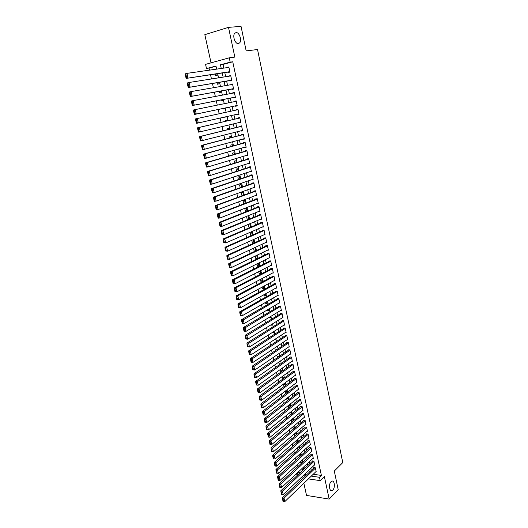 <?xml version="1.0" encoding="UTF-8"?>
<svg xmlns="http://www.w3.org/2000/svg" width="528" height="528" viewBox="0 0 528 528"><rect width="100%" height="100%" fill="white"/><g stroke="black" fill="none" stroke-linecap="round" stroke-linejoin="round"><path stroke-width="0.79" d="M238.372 43.6C235.25 44.227 232.254 35.99 234.676 33.356L236.042 32.578C239.21 32.05 242.108 40.273 239.692 42.847L238.372 43.6M332.825 490.05L332.171 490.538C329.399 492.142 328.383 484.136 331.056 481.701L331.67 481.239C334.448 479.622 335.485 487.562 332.825 490.05M216.038 66.337L206.501 68.587L205.564 64.363L229.264 57.803L230.195 62.139L220.447 64.792L221.252 68.468M303.851 483.278L306.53 495.422L329.175 499.085L338.204 489.667L334.297 471.049L342.778 462.594L257.539 49.533L246.173 50.886L241.039 26.4L228.499 27.35L204.831 34.657L211.055 62.845M302.702 478.078L302.788 478.447M297.033 475.616L296.683 474.032L298.459 474.289M298.525 471.775L298.624 472.223L296.683 474.032M209.081 68.231L209.504 70.145M210.527 74.738L211.457 78.962M212.467 83.49L213.404 87.727M214.394 92.202L215.338 96.452M216.315 100.861L217.259 105.131M218.222 109.481L219.173 113.764M220.13 118.067L221.074 122.324M222.024 126.634L222.955 130.832M223.918 135.161L224.836 139.3M225.799 143.642L226.703 147.721M227.667 152.077L228.558 156.103M229.528 160.479L230.406 164.446M231.376 168.835L232.247 172.742M233.224 177.144L234.076 180.998M235.052 185.414L235.897 189.215M236.881 193.644L237.712 197.393M238.696 201.835L239.514 205.524M240.497 209.986L241.309 213.622M242.299 218.09L243.091 221.674M244.088 226.162L244.867 229.693M245.863 234.188L246.635 237.666M247.639 242.18L248.398 245.606M249.401 250.127L250.147 253.506M251.15 258.04L251.889 261.367M252.899 265.914L253.625 269.188M254.635 273.748L255.347 276.969M256.364 281.543L257.063 284.717M258.08 289.304L258.773 292.426M259.796 297.026L260.476 300.102M261.499 304.709L262.165 307.738M263.188 312.358L263.848 315.335M264.878 319.968L265.525 322.898M266.554 327.545L267.194 330.429M268.224 335.082L268.858 337.92M269.887 342.58L270.508 345.378M271.544 350.051L272.151 352.796M273.194 357.482L273.788 360.182M274.831 364.881L275.418 367.534M276.461 372.24L277.042 374.854M278.084 379.566L278.659 382.133M279.701 386.859L280.262 389.38M281.312 394.119L281.86 396.594M282.916 401.339L283.457 403.781M284.506 408.533L285.041 410.929M286.097 415.694L286.618 418.044M287.674 422.816L288.182 425.126M289.245 429.904L289.747 432.175M290.809 436.966L291.304 439.19M292.367 443.995L292.849 446.18M293.918 450.985L294.393 453.13M295.462 457.948L295.924 460.053M296.993 464.878L297.455 466.943M228.241 72.072L228.334 72.501L229.951 72.072L228.842 66.944L227.278 67.61M230.083 80.579L230.175 81.002L231.792 80.593L230.69 75.484L229.126 76.171M231.911 89.041L232.003 89.463L233.62 89.067L232.525 83.992L230.974 84.698M233.732 97.462L233.825 97.885L235.442 97.502L234.346 92.446L232.729 92.836L232.808 93.179M235.547 105.844L235.633 106.26L237.25 105.897L236.168 100.868L234.551 101.237L234.63 101.614M237.349 114.193L237.442 114.596L239.052 114.253L237.97 109.243L236.359 109.6L236.445 110.015M239.151 122.529L239.23 122.892L240.847 122.562L239.771 117.579L238.154 117.922L238.247 118.338M240.946 130.825L242.629 130.832L241.56 125.875L239.95 126.205L240.035 126.614M242.735 139.075L244.405 139.062L243.342 134.125L241.732 134.442L241.817 134.851M244.51 147.286L246.173 147.246L245.117 142.342L243.507 142.639L243.593 143.048M246.279 155.463L247.929 155.397L246.88 150.513L245.269 150.797L245.355 151.206M248.035 163.594L249.685 163.508L248.635 158.644L247.025 158.921L247.111 159.324M249.784 171.686L251.42 171.58L250.378 166.742L248.774 167L248.86 167.402M251.526 179.738L253.156 179.606L252.12 174.794L250.51 175.039L250.595 175.441M253.262 187.75L254.879 187.598L253.849 182.807L252.245 183.044L252.331 183.44M254.984 195.73L256.595 195.551L255.572 190.786L253.961 191.004L254.047 191.4M257.288 198.746L217.411 213.965L219.054 213.767L220.018 217.972L258.218 203.075L256.7 203.669L258.304 203.471L257.281 198.726L255.677 198.931L255.763 199.327M258.535 211.517L260.007 211.345L258.984 206.626L257.387 206.818L257.473 207.214M260.337 219.331L261.697 219.186L260.68 214.487L259.083 214.665L259.169 215.061M262.112 227.113L263.38 226.987L262.37 222.314L260.773 222.479L260.858 222.869M263.875 234.861L265.056 234.755L264.053 230.102L262.456 230.254L262.535 230.644M265.617 242.576L266.726 242.484L265.723 237.851L264.125 237.989L264.211 238.379M267.34 250.252L268.382 250.18L267.392 245.566L265.795 245.692L265.874 246.074M269.049 257.902L270.039 257.829L269.049 253.242L267.452 253.361L267.531 253.744M270.745 265.505L271.682 265.452L270.692 260.885L269.102 260.984L269.181 261.367M272.428 273.082L273.319 273.035L272.336 268.488L270.745 268.58L270.824 268.957M274.098 280.619L274.943 280.586L273.973 276.058L272.375 276.137L272.461 276.514M275.761 288.13L276.566 288.097L275.596 283.595L274.006 283.661L274.085 284.038M277.411 295.594L278.183 295.574L277.213 291.093L275.623 291.146L275.702 291.522M279.048 303.032L279.787 303.019L278.824 298.558L277.233 298.597L277.319 298.973M280.672 310.438L281.384 310.424L280.427 305.983L278.843 306.016L278.923 306.385M282.295 317.803L282.975 317.797L282.025 313.381L280.434 313.401L280.52 313.764M283.906 325.142L284.559 325.142L283.609 320.74L282.025 320.747L282.104 321.116M285.503 332.442L286.136 332.449L285.193 328.066L283.609 328.06L283.688 328.429M287.093 339.709L287.707 339.715L286.763 335.359L285.186 335.346L285.265 335.709M288.677 346.942L289.271 346.955L288.334 342.619L286.75 342.593L286.829 342.956M290.248 354.149L290.822 354.163L289.892 349.84L288.314 349.807L288.387 350.163M291.819 361.317L292.373 361.337L291.443 357.034L289.865 356.987L289.945 357.344M293.377 368.452L293.911 368.478L292.987 364.195L291.41 364.135L291.489 364.492M294.928 375.56L295.442 375.58L294.525 371.323L292.948 371.25L293.027 371.606M296.465 382.628L296.974 382.655L296.056 378.418L294.485 378.338L294.558 378.688M298.003 389.671L298.492 389.704L297.581 385.48L296.01 385.387L296.083 385.744M299.528 396.68L300.003 396.713L299.099 392.509L297.528 392.41L297.601 392.759M301.046 403.656L301.508 403.689L300.61 399.511L299.039 399.399L299.112 399.749M302.557 410.606L303.013 410.639L302.108 406.474L300.544 406.355L300.617 406.699M304.062 417.516L304.504 417.556L303.607 413.411L302.042 413.279L302.115 413.622M305.56 424.406L305.989 424.446L305.098 420.314L303.534 420.176L303.607 420.519M307.052 431.257L307.468 431.297L306.583 427.192L305.019 427.04L305.092 427.383M308.53 438.082L308.939 438.121L308.055 434.029L306.491 433.871L306.57 434.214M310.009 444.873L310.405 444.919L309.527 440.847L307.963 440.675L308.042 441.012M311.474 451.638L311.87 451.684L310.992 447.625L309.428 447.447L309.5 447.784M312.939 458.37L313.322 458.416L312.451 454.377L310.886 454.192L310.959 454.522M314.391 465.069L314.767 465.122L313.903 461.102L312.338 460.904L312.411 461.234M303.58 468.739L302.359 469.88L302.049 468.494M302.135 462.165L300.907 463.294L300.544 461.637M300.683 455.558L299.449 456.674L299.026 454.747M297.502 447.823L297.97 449.955M295.97 440.867L296.446 443.045M294.426 433.884L294.914 436.095M292.882 426.868L293.377 429.119M291.331 419.813L291.839 422.11M289.773 412.731L290.288 415.067M288.202 405.616L288.73 407.999M288.453 399.887L288.176 398.627L286.638 398.521L287.159 400.891M286.882 392.766L286.651 391.71L285.12 391.618L285.589 393.749M285.311 385.605L285.127 384.767L283.589 384.674L284.011 386.582M283.734 378.418L283.595 377.784L282.058 377.711L282.421 379.375M282.143 371.191L282.051 370.775L280.513 370.709L280.83 372.134M280.553 363.937L278.969 363.68L279.226 364.861M278.923 356.657L277.411 356.611L277.616 357.555M277.002 349.543L275.847 349.516L275.999 350.216M275.042 342.401L274.276 342.388L274.375 342.837M271.841 324.311L270.475 325.116M270.257 317.09L268.818 317.592M268.66 309.83L267.287 310.642L267.148 310.028M267.056 302.544L265.676 303.336L265.478 302.432M265.452 295.218L264.059 295.997L263.795 294.796M263.835 287.866L262.436 288.625L262.106 287.12M262.211 280.474L260.806 281.219L260.41 279.411M260.575 273.049L259.169 273.775L258.7 271.669M258.938 265.591L257.519 266.303L256.991 263.881M257.294 258.1L255.869 258.793L255.268 256.06M255.638 250.569L254.206 251.242L253.532 248.2M253.975 243.005L252.536 243.665L251.797 240.306M250.048 232.366L250.807 235.825M248.292 224.393L249.064 227.905M246.523 216.381L247.309 219.938M247.018 211.358L246.312 208.144L244.754 208.329L245.546 211.939M245.256 203.333L244.603 200.343L243.038 200.548L243.778 203.9M243.487 195.274L242.88 192.509L241.316 192.727L241.996 195.822M241.705 187.176L241.151 184.642L239.587 184.866L240.207 187.704M239.917 179.032L239.415 176.735L237.844 176.972L238.412 179.54M238.121 170.854L237.666 168.788L236.102 169.039L236.61 171.343M236.313 162.637L235.91 160.802L234.346 161.066L234.795 163.099M234.498 154.374L234.148 152.777L232.577 153.061L232.967 154.823M232.676 146.071L232.379 144.718L230.809 145.009L231.139 146.5M230.842 137.729L230.597 136.613L229.027 136.924L229.291 138.131M229 129.34L228.809 128.476L227.238 128.799L227.443 129.723M227.146 120.912L227.014 120.298L225.436 120.628L225.581 121.275M226.288 116.998L224.651 117.051M225.284 112.438L225.205 112.075L223.634 112.424L223.707 112.781M223.397 103.858L221.819 104.207M222.77 108.524L222.908 109.131L224.479 108.775L224.354 108.194M220.889 99.97L221.087 100.868L222.658 100.498L222.473 99.66M218.995 91.37L219.259 92.565L220.836 92.182L220.592 91.08M217.094 82.724L217.424 84.223L218.995 83.827L218.698 82.46M298.624 472.223L300.399 472.474M303.719 469.366L303.277 467.359M303.059 469.979L302.359 469.88M302.221 462.561L301.772 460.508M301.363 463.353L300.907 463.294M300.722 455.723L300.26 453.631M299.211 448.853L298.742 446.728M297.693 441.956L297.218 439.784M296.168 435.019L295.687 432.815M294.644 428.056L293.957 425.971M293.106 421.067L292.69 419.199L292.142 419.146M291.562 414.038L291.192 412.368L290.314 412.295M290.011 406.976L289.687 405.517L288.453 405.418M274.567 339.544L275.194 339.55L275.114 339.194M272.514 332.363L273.616 332.369L273.478 331.749M270.481 325.149L272.026 325.149L271.834 324.278M268.891 317.915L270.435 317.902L270.184 316.767M267.287 310.642L268.831 310.616L268.528 309.217M265.676 303.336L267.227 303.303L266.858 301.64M264.059 295.997L265.61 295.951L265.188 294.017M262.436 288.625L263.987 288.565L263.505 286.367M260.806 281.219L262.357 281.147L261.815 278.672M259.169 273.775L260.72 273.695L260.113 270.943M257.519 266.303L259.076 266.204L258.41 263.182M257.42 258.667L256.694 255.374M257.38 258.687L255.869 258.793M255.704 250.879L254.971 247.533M255.07 251.176L254.206 251.242M253.988 243.052L253.242 239.653M252.259 235.184L251.5 231.739M250.523 227.278L249.751 223.78M248.774 219.338L248.021 215.899L247.586 215.952M227.231 125.387L228.083 125.182M224.717 117.355L226.222 116.695M225.205 112.075L223.634 112.424M223.403 103.891L221.813 104.181M215.18 74.039L215.576 75.841L217.153 75.431L216.79 73.795M313.21 474.276L321.394 475.431L232.742 61.796L223.007 64.442L223.806 68.105M224.776 72.593L225.674 76.718M226.637 81.147L227.535 85.292M228.485 89.661L229.39 93.819M230.327 98.129L231.238 102.3M232.162 106.557L233.072 110.748M233.983 114.952L234.887 119.117M235.805 123.334L236.696 127.439M237.62 131.67L238.498 135.722M239.422 139.966L240.293 143.966M241.217 148.223L242.075 152.163M242.999 156.44L243.844 160.327M244.781 164.617L245.612 168.445M246.55 172.755L247.368 176.53M248.305 180.847L249.117 184.569M250.061 188.905L250.853 192.575M251.803 196.924L252.589 200.541M253.532 204.904L254.311 208.468M255.262 212.843L256.021 216.355M256.978 220.744L257.73 224.202M258.687 228.611L259.426 232.016M260.39 236.432L261.116 239.791M262.079 244.22L262.799 247.533M263.762 251.975L264.475 255.235M265.439 259.69L266.138 262.898M267.109 267.366L267.795 270.527M268.772 275.009L269.445 278.117M270.422 282.612L271.088 285.674M272.072 290.182L272.725 293.198M273.709 297.719L274.349 300.683M275.339 305.217L275.972 308.141M276.956 312.682L277.583 315.553M278.573 320.107L279.187 322.938M280.177 327.499L280.784 330.284M281.78 334.858L282.374 337.597M283.371 342.184L283.958 344.883M284.955 349.477L285.529 352.13M286.532 356.737L287.1 359.344M288.103 363.957L288.658 366.524M289.667 371.151L290.215 373.672M291.218 378.305L291.76 380.787M292.769 385.433L293.297 387.869M294.314 392.528L294.829 394.918M295.845 399.584L296.353 401.933M297.376 406.613L297.878 408.923M298.894 413.609L299.389 415.879M300.406 420.572L300.894 422.803M301.917 427.508L302.392 429.693M303.415 434.412L303.884 436.557M304.907 441.283L305.362 443.388M306.392 448.12L306.841 450.186M307.877 454.931L308.312 456.958M309.349 461.71L309.778 463.696M310.814 468.455L311.236 470.408M315.843 471.748L316.206 471.794L315.341 467.795L313.784 467.584L313.856 467.92M229.264 57.803L234.841 57.09L228.499 27.35M232.742 61.796L230.195 62.139M321.394 475.431L319.493 477.292L320.212 480.632L308.392 478.909M329.175 499.085L324.364 476.533L320.212 480.632M216.652 69.128L215.965 66.013L206.501 68.587M303.844 475.055L305.811 475.339L305.422 473.563M304.366 468.758L303.923 466.752M302.874 461.96L302.425 459.914M301.376 455.129L300.914 453.044M299.871 448.265L299.402 446.14M298.353 441.375L297.878 439.21M296.835 434.452L296.353 432.247M295.31 427.495L294.815 425.251M293.773 420.512L293.271 418.222M292.235 413.49L291.727 411.16M290.69 406.441L290.169 404.065M289.133 399.353L288.605 396.944M287.569 392.238L287.034 389.783M286.004 385.09L285.45 382.589M284.427 377.909L283.866 375.362M282.843 370.696L282.275 368.108M281.252 363.442L280.672 360.815M279.655 356.162L279.068 353.483M278.045 348.843L277.451 346.124M276.434 341.491L275.827 338.725M274.811 334.105L274.197 331.294M273.181 326.687L272.554 323.829M271.544 319.235L270.91 316.331M269.9 311.744L269.254 308.794M268.25 304.214L267.59 301.217M266.594 296.657L265.921 293.608M264.924 289.06L264.244 285.965M263.248 281.424L262.561 278.282M261.565 273.755L260.865 270.56M259.875 266.046L259.162 262.805M258.172 258.304L257.453 255.011M256.463 250.523L255.73 247.177M254.747 242.702L254.008 239.309M253.024 234.848L252.272 231.403M251.288 226.948L250.523 223.456M249.553 219.021L248.774 215.47M247.804 211.048L247.012 207.445M246.041 203.036L245.243 199.379M244.273 194.984L243.461 191.281M242.497 186.899L241.672 183.137M240.715 178.768L239.877 174.953M238.92 170.597L238.075 166.729M237.118 162.386L236.26 158.459M235.31 154.136L234.439 150.157M233.488 145.847L232.604 141.808M231.66 137.511L230.762 133.419M229.825 129.136L228.908 124.984M227.977 120.721L227.053 116.51M226.116 112.259L225.185 108.016M224.242 103.719L223.318 99.495M222.361 95.132L221.437 90.928M220.466 86.513L219.549 82.322M218.566 77.84L217.648 73.669M303.105 478.137L300.92 477.82M311.296 476.117L319.493 477.292M222.235 72.976L223.139 77.121M224.11 81.563L225.014 85.727M225.971 90.11L226.882 94.288M227.825 98.617L228.743 102.808M229.673 107.078L230.591 111.283M231.508 115.507L232.426 119.691M233.343 123.922L234.247 128.047M235.171 132.29L236.056 136.363M236.986 140.626L237.864 144.632M238.795 148.916L239.659 152.869M240.596 157.159L241.448 161.06M242.385 165.37L243.223 169.211M244.167 173.54L244.992 177.329M245.942 181.665L246.754 185.401M247.705 189.75L248.51 193.433M249.46 197.802L250.252 201.432M251.209 205.808L251.988 209.385M252.945 213.781L253.711 217.305M254.674 221.714L255.433 225.185M256.397 229.607L257.143 233.026M258.106 237.461L258.845 240.827M259.816 245.276L260.535 248.596M261.512 253.057L262.225 256.331M263.201 260.799L263.901 264.02M264.878 268.508L265.571 271.676M266.554 276.177L267.234 279.299M268.217 283.807L268.891 286.882M269.874 291.403L270.534 294.433M271.524 298.967L272.171 301.943M273.167 306.491L273.808 309.421M274.798 313.982L275.431 316.866M276.428 321.433L277.042 324.278M278.045 328.858L278.652 331.65M279.655 336.244L280.256 338.989M281.259 343.589L281.846 346.295M282.85 350.909L283.43 353.569M284.44 358.189L285.008 360.809M286.024 365.442L286.585 368.009M287.595 372.656L288.149 375.184M289.159 379.837L289.707 382.318M290.723 386.984L291.251 389.426M292.274 394.099L292.796 396.502M293.819 401.188L294.334 403.544M295.357 408.236L295.858 410.553M296.888 415.259L297.383 417.529M298.412 422.242L298.901 424.479M299.93 429.198L300.406 431.396M301.435 436.121L301.91 438.28M302.94 443.018L303.402 445.13M304.438 449.876L304.894 451.955M305.93 456.707L306.372 458.746M307.408 463.511L307.844 465.505M308.887 470.283L309.316 472.237M223.007 64.442L220.447 64.792M256.522 195.195L254.991 195.763M254.813 187.275L253.275 187.823M253.09 179.315L251.552 179.843M251.368 171.316L249.817 171.824M249.632 163.277L248.074 163.772M247.889 155.206L246.325 155.674M246.14 147.094L244.563 147.543M244.378 138.937L242.794 139.366M242.609 130.746L241.019 131.149M240.834 122.509L239.23 122.892M239.052 114.233L237.442 114.596M237.976 109.25L236.359 109.6M236.174 100.914L234.551 101.237M234.366 92.532L232.729 92.836M232.551 84.11L230.908 84.394M230.723 75.643L229.073 75.907M228.888 67.135L227.225 67.373M316.133 471.464L284.81 501.6L284.005 498.095L282.401 497.825L283.001 501.422L283.648 501.527L283.087 499.072L282.44 498.967M314.153 467.636L282.401 497.825M315.414 468.125L283.087 499.072M283.648 501.527L284.81 501.6M314.695 464.785L283.206 494.584L282.401 491.06L280.797 490.802L281.398 494.399L282.038 494.505L281.477 492.043L280.83 491.938M312.721 460.951L280.797 490.802M313.969 461.439L281.477 492.043M282.038 494.505L283.206 494.584M313.249 458.08L281.596 487.529L280.784 483.991L279.18 483.747L279.781 487.351L280.427 487.45L279.86 484.975L279.213 484.876M311.276 454.238L279.18 483.747M312.523 454.714L279.86 484.975M280.427 487.45L281.596 487.529M311.797 451.348L279.979 480.447L279.167 476.896L277.556 476.652L278.157 480.262L278.804 480.361L278.23 477.873L277.589 477.774M309.824 447.493L277.556 476.652M311.065 447.968L278.23 477.873M278.804 480.361L279.979 480.447M310.332 444.576L278.348 473.332L277.537 469.762L275.926 469.531L276.527 473.147L277.174 473.24L276.599 470.738L275.959 470.646M308.372 440.722L275.926 469.531M309.599 441.184L276.599 470.738M277.174 473.24L278.348 473.332M308.867 437.785L276.718 466.178L275.893 462.587L274.283 462.376L274.89 465.993L275.537 466.079L274.963 463.571L274.316 463.478M306.907 433.917L274.283 462.376M308.134 434.372L274.963 463.571M275.537 466.079L276.718 466.178M307.395 430.954L275.075 458.99L274.25 455.387L272.639 455.182L273.247 458.806L273.887 458.891L273.313 456.364L272.666 456.284M305.441 427.079L272.639 455.182M306.656 427.535L273.313 456.364M273.887 458.891L275.075 458.99M305.917 424.103L273.425 451.777L272.6 448.153L270.983 447.955L271.59 451.585L272.237 451.664L271.656 449.13L271.009 449.051M303.97 420.215L270.983 447.955M305.171 420.658L271.656 449.13M272.237 451.664L273.425 451.777M304.432 417.212L271.768 444.523L270.937 440.88L269.32 440.695L269.927 444.332L270.574 444.404L269.993 441.857L269.346 441.784M302.491 413.318L269.32 440.695M303.686 413.754L269.993 441.857M270.574 444.404L271.768 444.523M302.933 410.296L270.105 437.23L269.267 433.574L267.65 433.402L268.257 437.039L268.904 437.111L268.316 434.551L267.676 434.478M301 406.388L267.65 433.402M302.188 406.824L268.316 434.551M268.904 437.111L270.105 437.23M301.435 403.346L268.429 429.911L266.581 429.713L267.227 429.779L266.64 427.205L265.993 427.145L266.581 429.713M299.508 399.432L265.973 426.07L267.59 426.235L268.429 429.911L267.227 429.779M300.683 399.854L266.64 427.205M265.973 426.07L265.993 427.145M299.93 396.363L266.752 422.552L264.898 422.354L265.544 422.42L264.95 419.833L264.304 419.773L264.898 422.354M298.01 392.443L264.29 418.704L265.907 418.856L266.752 422.552L265.544 422.42M299.171 392.858L264.95 419.833M264.29 418.704L264.304 419.773M298.419 389.347L265.063 415.153L263.201 414.962L263.848 415.015L263.254 412.421L262.607 412.361L263.201 414.962M296.505 385.42L262.594 411.305L264.211 411.444L265.063 415.153L263.848 415.015M297.66 385.829L263.254 412.421M262.594 411.305L262.607 412.361M296.894 382.305L263.36 407.722L261.499 407.53L262.145 407.583L261.551 404.969L260.905 404.917L261.499 407.53M294.994 378.365L260.891 403.867L262.508 403.999L263.36 407.722L262.145 407.583M296.135 378.767L261.551 404.969M260.891 403.867L260.905 404.917M295.37 375.23L261.657 400.257L259.789 400.059L260.436 400.105L259.835 397.485L259.189 397.439L259.789 400.059M293.482 371.276L259.182 396.396L260.799 396.515L261.657 400.257L260.436 400.105M294.604 371.679L259.835 397.485M259.182 396.396L259.189 397.439M293.832 368.122L259.941 392.759L258.073 392.555L258.72 392.601L258.119 389.961L257.466 389.921L258.073 392.555M291.958 364.155L257.459 388.892L259.083 388.991L259.941 392.759L258.72 392.601M293.066 364.551L258.119 389.961M257.459 388.892L257.466 389.921M292.294 360.98L258.218 385.216L256.344 385.018L256.991 385.057L256.39 382.404L255.737 382.371L256.344 385.018M290.426 357.007L255.73 381.341L257.354 381.434L258.218 385.216L256.991 385.057M291.522 357.397L256.39 382.404M255.73 381.341L255.737 382.371M290.743 353.8L256.489 377.639L254.608 377.441L255.262 377.474L254.648 374.814L254.001 374.781L254.608 377.441M288.895 349.82L253.994 373.765L255.625 373.837L256.489 377.639L255.262 377.474M289.971 350.203L254.648 374.814M253.994 373.765L254.001 374.781M289.192 346.592L254.753 370.029L252.866 369.824L253.513 369.857L252.905 367.178L252.252 367.151L252.866 369.824M287.351 342.599L252.252 366.142L253.876 366.208L254.753 370.029L253.513 369.857M288.407 342.982L252.905 367.178M252.252 366.142L252.252 367.151M287.628 339.352L253.004 362.38L251.11 362.175L251.764 362.195L251.15 359.509L250.496 359.489L251.11 362.175M285.806 335.353L250.503 358.486L252.127 358.538L253.004 362.38L251.764 362.195M286.843 335.722L251.15 359.509M250.503 358.486L250.496 359.489M286.057 332.079L251.249 354.691L249.355 354.486L250.001 354.506L249.388 351.8L248.734 351.787L249.355 354.486M284.255 328.066L248.741 350.797L250.364 350.836L251.249 354.691L250.001 354.506M285.272 328.429L249.388 351.8M248.741 350.797L248.734 351.787M284.48 324.773L249.48 346.969L247.579 346.757L248.233 346.771L247.612 344.058L246.959 344.045L247.579 346.757M282.698 320.747L246.965 343.061L248.596 343.088L249.48 346.969L248.233 346.771M283.688 321.11L247.612 344.058M246.965 343.061L246.959 344.045M282.896 317.434L247.711 339.2L245.804 338.996L246.457 339.002L245.83 336.277L245.177 336.27L245.804 338.996M281.134 313.388L245.19 335.293L246.82 335.306L247.711 339.2L246.457 339.002M282.104 313.751L245.83 336.277M245.19 335.293L245.177 336.27M281.305 310.055L245.929 331.399L244.015 331.188L244.669 331.195L244.042 328.449L243.388 328.449L244.015 331.188M279.569 306.002L243.401 327.485L245.032 327.485L245.929 331.399L244.669 331.195M280.507 306.352L244.042 328.449M243.401 327.485L243.388 328.449M279.708 302.643L244.134 323.558L242.22 323.347L242.873 323.347L242.24 320.588L241.586 320.595L242.22 323.347M277.992 298.577L241.606 319.638L243.236 319.625L244.134 323.558L242.873 323.347M278.903 298.927L242.24 320.588M241.606 319.638L241.586 320.595M278.098 295.198L242.332 315.678L240.418 315.467L241.072 315.46L240.438 312.688L239.778 312.701L240.418 315.467M276.415 291.119L239.798 311.751L241.435 311.725L242.332 315.678L241.072 315.46M277.292 291.463L241.435 311.725L240.438 312.688M239.798 311.751L239.778 312.701M276.487 287.72L240.524 307.765L238.603 307.547L239.257 307.534L238.616 304.748L237.963 304.762L238.603 307.547M274.831 283.622L237.983 303.824L239.62 303.785L240.524 307.765L239.257 307.534M275.675 283.972L239.62 303.785L238.616 304.748M237.983 303.824L237.963 304.762M274.864 280.21L238.709 299.805L236.775 299.587L237.435 299.567L236.795 296.769L236.135 296.789L236.775 299.587M273.247 276.098L236.161 295.858L237.798 295.812L238.709 299.805L237.435 299.567M274.052 276.434L237.798 295.812L236.795 296.769M236.161 295.858L236.135 296.789M273.233 272.659L236.881 291.806L234.947 291.588L235.6 291.562L234.96 288.75L234.3 288.776L234.947 291.588M271.656 268.528L234.326 287.852L235.963 287.793L236.881 291.806L235.6 291.562M272.415 268.871L235.963 287.793L234.96 288.75M234.326 287.852L234.3 288.776M271.597 265.069L235.046 283.767L233.105 283.543L233.759 283.516L233.112 280.691L232.459 280.724L233.105 283.543M270.065 260.924L232.485 279.807L234.122 279.734L235.046 283.767L233.759 283.516M270.778 261.268L234.122 279.734L233.112 280.691M232.485 279.807L232.459 280.724M269.953 257.453L233.198 275.689L231.251 275.464L231.911 275.431L231.257 272.593L230.604 272.626L231.251 275.464M268.468 253.282L230.637 271.722L232.274 271.63L233.198 275.689L231.911 275.431M269.128 253.625L232.274 271.63L231.257 272.593M230.637 271.722L230.604 272.626M268.303 249.79L231.343 267.564L229.396 267.346L230.05 267.307L229.396 264.449L228.743 264.488L229.396 267.346M266.871 245.606L228.776 263.597L230.413 263.492L231.343 267.564L230.05 267.307M267.472 245.949L230.413 263.492L229.396 264.449M228.776 263.597L228.743 264.488M266.64 242.101L229.482 259.406L227.522 259.182L228.182 259.136L227.522 256.265L226.868 256.311L227.522 259.182M265.274 237.89L226.901 255.427L228.545 255.308L229.482 259.406L228.182 259.136M265.808 238.24L228.545 255.308L227.522 256.265M226.901 255.427L226.868 256.311M264.97 234.366L227.608 251.203L225.647 250.978L226.301 250.925L225.641 248.041L224.987 248.094L225.647 250.978M263.683 230.135L225.027 247.223L226.664 247.084L227.608 251.203L226.301 250.925M264.139 230.492L226.664 247.084L225.641 248.041M225.027 247.223L224.987 248.094M263.294 226.598L225.72 242.959L223.753 242.728L224.413 242.675L223.747 239.778L223.093 239.837L223.753 242.728M262.086 222.341L223.133 238.966L224.776 238.821L225.72 242.959L224.413 242.675M262.456 222.704L224.776 238.821L223.747 239.778M223.133 238.966L223.093 239.837M261.611 218.797L223.832 234.67L222.189 234.828L221.859 234.445L222.512 234.379L221.846 231.469L221.192 231.535L221.859 234.445M260.502 214.507L221.239 230.677L222.882 230.512L223.832 234.67L222.512 234.379M260.766 214.883L222.882 230.512L221.846 231.469M221.239 230.677L221.192 231.535M259.921 210.956L221.925 226.34L220.282 226.512L219.952 226.109L220.605 226.043L219.938 223.113L219.278 223.186L219.952 226.109M258.925 206.633L219.325 222.341L220.975 222.163L221.925 226.34L220.605 226.043M259.07 207.022L220.975 222.163L219.938 223.113M219.325 222.341L219.278 223.186M218.691 217.661L220.018 217.972L218.368 218.156L218.031 217.741L218.691 217.661L218.018 214.724L217.358 214.797L218.031 217.741M257.367 199.122L219.054 213.767L218.018 214.724M217.411 213.965L217.358 214.797M256.509 195.155L218.09 209.557L216.447 209.755L216.104 209.326L216.764 209.24L216.084 206.283L215.431 206.369L216.104 209.326M255.578 190.839L215.483 205.544L217.127 205.333L218.09 209.557L216.764 209.24M255.658 191.182L217.127 205.333L216.084 206.283M215.483 205.544L215.431 206.369M254.793 187.202L216.157 201.102L214.513 201.313L214.17 200.864L214.823 200.779L214.144 197.802L213.484 197.894L214.17 200.864M253.869 182.899L213.543 197.076L215.193 196.852L216.157 201.102L214.823 200.779M253.935 183.209L215.193 196.852L214.144 197.802M213.543 197.076L213.484 197.894M253.07 179.21L214.216 192.595L212.573 192.826L212.216 192.357L212.876 192.265L212.197 189.281L211.537 189.374L212.216 192.357M252.146 174.92L211.596 188.569L213.246 188.331L214.216 192.595L212.876 192.265M252.206 175.197L213.246 188.331L212.197 189.281M211.596 188.569L211.537 189.374M251.335 171.178L212.263 184.054L210.619 184.298L210.263 183.81L210.923 183.711L210.236 180.708L209.576 180.807L210.263 183.81M250.417 166.901L209.636 180.015L211.286 179.764L212.263 184.054L210.923 183.711M250.463 167.145L211.286 179.764L210.236 180.708M209.636 180.015L209.576 180.807M249.592 163.099L210.302 175.461L208.652 175.725L208.296 175.223L208.956 175.118L208.263 172.095L207.603 172.201L208.296 175.223M248.675 158.842L207.669 171.422L209.319 171.151L210.302 175.461L208.956 175.118M248.721 159.053L209.319 171.151L208.263 172.095M207.669 171.422L207.603 172.201M247.843 154.988L208.329 166.828L206.679 167.105L206.316 166.584L206.976 166.472L206.283 163.436L205.623 163.548L206.316 166.584M246.926 150.751L205.689 162.776L207.339 162.492L208.329 166.828L206.976 166.472M246.965 150.922L207.339 162.492L206.283 163.436M205.689 162.776L205.623 163.548M246.088 146.837L206.349 158.149L204.699 158.44L204.329 157.905L204.989 157.786L204.29 154.73L203.63 154.856L204.329 157.905M245.17 142.613L203.702 154.09L205.352 153.787L206.349 158.149L204.989 157.786M245.203 142.751L205.352 153.787L204.29 154.73M203.702 154.09L203.63 154.856M244.319 138.646L202.706 149.728L202.33 149.173L202.99 149.048L202.29 145.985L201.623 146.111L202.33 149.173M243.408 134.435L201.703 145.358L203.353 145.042L204.356 149.424L202.99 149.048M243.428 134.541L203.353 145.042L202.29 145.985M201.703 145.358L201.623 146.111M242.543 130.416L200.699 140.976L200.317 140.402L200.983 140.27L200.277 137.188L199.61 137.32L200.317 140.402M241.633 126.218L199.69 136.58L201.346 136.244L202.349 140.653L200.983 140.27M241.652 126.284L201.346 136.244L200.277 137.188M199.69 136.58L199.61 137.32M240.755 122.146L198.68 132.172L198.297 131.584L198.964 131.446L198.251 128.344L197.591 128.482L198.297 131.584M239.857 117.962L197.67 127.756L199.327 127.406L200.336 131.835L198.964 131.446M239.864 117.995L199.327 127.406L198.251 128.344M197.67 127.756L197.591 128.482M238.96 113.83L196.66 123.328L196.271 122.714L196.931 122.575L196.218 119.46L195.558 119.605L196.271 122.714M195.558 119.605L195.637 118.886L197.294 118.516L198.31 122.971L196.931 122.575M238.062 109.659L197.294 118.516L196.218 119.46M237.158 105.481L194.621 114.431L237.164 105.501M193.512 110.675L193.598 109.969L195.254 109.586L196.277 114.055L194.891 113.652L194.172 110.524L193.512 110.675L194.225 113.804L194.891 113.652M236.254 101.284L195.254 109.586L194.172 110.524M194.621 114.431L194.225 113.804M235.349 97.086L192.575 105.494L235.363 97.145M191.453 101.699L191.545 101L193.202 100.604L194.231 105.098L192.839 104.689L192.119 101.534L191.453 101.699L192.172 104.848L192.839 104.689M234.439 92.869L193.202 100.604L192.119 101.534M192.575 105.494L192.172 104.848M233.528 88.645L190.516 96.505L233.548 88.744M189.387 92.671L189.479 91.991L191.136 91.575L192.172 96.096L190.773 95.674L190.054 92.506L189.387 92.671L190.113 95.839L190.773 95.674M232.617 84.414L191.136 91.575L190.054 92.506M190.516 96.505L190.113 95.839M231.7 80.17L188.45 87.463L231.726 80.302M187.308 83.602L187.407 82.929L189.064 82.493L190.106 87.041L188.701 86.612L187.975 83.424L187.308 83.602L188.041 86.783L188.701 86.612M230.782 75.913L189.064 82.493L187.975 83.424M188.45 87.463L188.041 86.783M229.858 71.65L186.364 78.382L229.898 71.821M185.222 74.481L185.321 73.821L186.978 73.366L188.027 77.939L186.615 77.497L185.882 74.296L185.222 74.481L185.955 77.675L186.615 77.497M228.934 67.373L186.978 73.366L185.882 74.296M186.364 78.382L185.955 77.675M332.171 490.538L330.601 490.294M239.692 42.847L237.475 43.487"/></g></svg>
